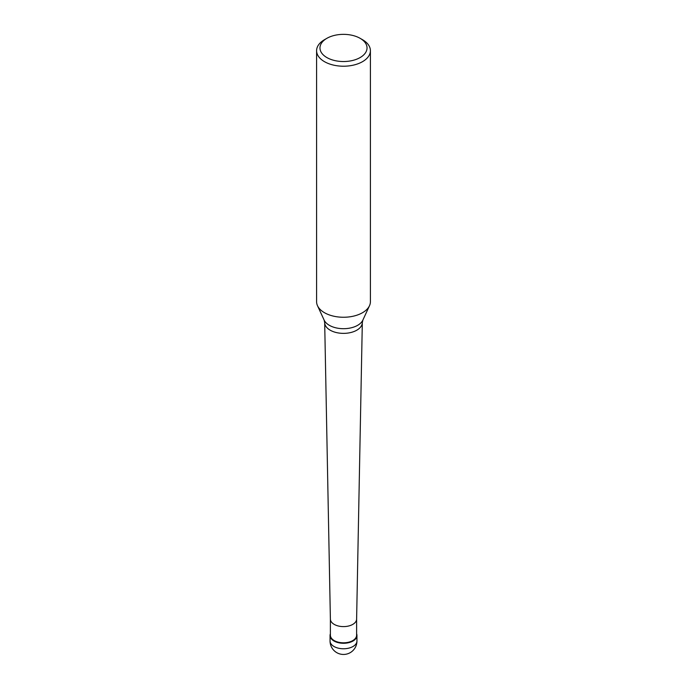 <?xml version="1.0" encoding="UTF-8"?>
<svg xmlns="http://www.w3.org/2000/svg" width="687" height="687" viewBox="0 0 687 687"><rect width="100%" height="100%" fill="white"/><g stroke="black" fill="none" stroke-linecap="round" stroke-linejoin="round"><path stroke-width="1.03" d="M353.015 641.005A13.448 7.763 180 0 1 338.356 642.688A13.448 7.763 180 0 1 330.052 635.509A13.448 7.763 180 0 1 330.387 633.783A13.448 7.763 0 0 0 336.999 642.311A13.448 7.763 0 0 0 353.015 641.005A13.448 7.763 0 0 0 356.613 633.783A13.448 7.763 180 0 1 356.948 635.509A13.448 7.763 180 0 1 353.015 641.005M330.387 619.081L330.387 635.235A13.113 7.574 0 0 0 338.485 642.233A13.113 7.574 0 0 0 352.774 640.593A13.113 7.574 0 0 0 356.613 635.235L356.613 619.081M356.613 619.039A13.113 7.574 180 0 1 356.613 619.116A13.113 7.574 180 0 1 352.774 624.389A13.113 7.574 180 0 1 338.545 626.046A13.113 7.574 180 0 1 330.387 619.116A13.113 7.574 180 0 1 330.387 619.039M316.595 50.683L316.595 301.722A26.905 15.535 0 0 0 317.506 305.724A26.905 15.535 0 0 0 336.518 316.724A26.905 15.535 0 0 0 362.521 312.705A26.905 15.535 0 0 0 369.494 305.724A26.905 15.535 0 0 0 370.405 301.722L370.405 50.683A26.905 15.535 180 0 1 362.521 61.667A26.905 15.535 180 0 1 333.204 65.033A26.905 15.535 180 0 1 316.595 50.683A26.905 15.535 180 0 1 324.479 39.7L326.857 38.335A23.538 13.594 180 0 1 360.143 38.335A23.538 13.594 180 0 1 360.143 57.553A23.538 13.594 180 0 1 326.857 57.553A23.538 13.594 180 0 1 326.857 38.335L324.479 39.7M360.143 38.335L362.521 39.7A26.905 15.535 180 0 1 370.405 50.683M330.052 635.509L330.052 641.005A13.448 7.763 0 0 0 338.356 648.176A13.448 7.763 0 0 0 353.015 646.493A13.448 7.763 0 0 0 356.948 641.005L356.948 635.509M356.811 330.189A18.824 10.863 180 0 1 336.398 332.568A18.824 10.863 180 0 1 324.685 322.624L324.144 320.108A20.035 11.567 0 0 0 338.296 328.3A20.035 11.567 0 0 0 357.669 325.312A20.035 11.567 0 0 0 362.856 320.108L362.315 322.624A18.824 10.863 180 0 1 356.811 330.189M330.052 641.005A13.448 13.448 0 0 0 350.224 652.65A13.448 13.448 0 0 0 356.948 641.005M330.387 619.116L324.685 322.624M356.613 619.116L362.315 322.624M324.144 320.108L317.506 305.724M362.856 320.108L369.494 305.724"/></g></svg>
